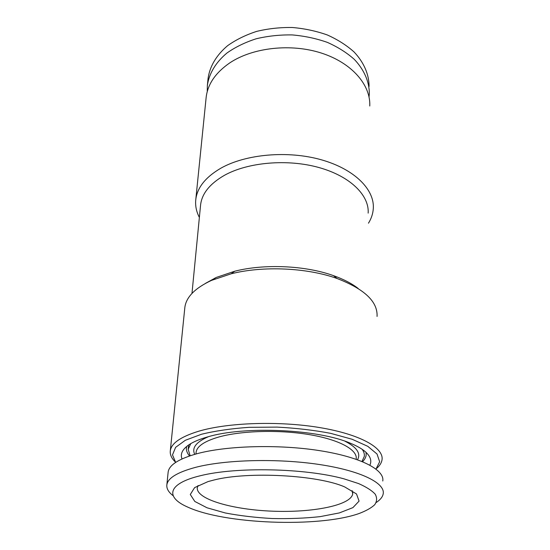 <?xml version="1.0" encoding="UTF-8"?>
<svg xmlns="http://www.w3.org/2000/svg" width="550" height="550" viewBox="0 0 550 550"><rect width="100%" height="100%" fill="white"/><g stroke="black" fill="none" stroke-linecap="round" stroke-linejoin="round"><path stroke-width="0.82" d="M369.043 96.979L369.332 93.589C369.311 81.764 364.244 69.843 354.283 59.352C346.796 52.69 337.831 47.039 327.381 42.391C316.278 38.479 304.542 35.984 292.167 34.918C279.73 34.733 267.719 36.025 256.128 38.796C245.087 42.371 235.379 47.094 227.006 52.979C215.634 62.439 208.959 73.817 207.35 85.614L207.254 91.609M369.084 86.412C369.057 74.525 364.018 62.549 354.118 52.016C346.679 45.327 337.769 39.655 327.387 34.994C316.353 31.068 304.693 28.566 292.401 27.5C280.046 27.314 268.111 28.621 256.596 31.412C245.616 34.994 235.971 39.744 227.645 45.657C216.336 55.165 209.688 66.598 208.072 78.458L207.35 85.614M362.189 449.336C363.908 451.715 364.616 454.059 364.306 456.383L361.982 461.45M190.149 455.751L188.176 449.295L190.74 443.644M166.843 484.969L168.108 472.484C168.74 465.231 178.337 458.982 196.9 453.736C226.572 445.658 278.465 444.159 319.557 450.629C360.759 457.071 384.759 469.879 382.772 480.996M173.209 495.77C168.726 492.367 166.595 488.861 166.815 485.251C167.413 478.294 177.066 472.312 195.759 467.301C225.651 459.594 278.018 458.239 319.488 464.523C361.054 470.772 385.241 483.113 383.212 493.763C382.656 496.884 380.325 499.799 376.228 502.507M200.262 475.757C236.087 466.696 304.837 468.098 343.894 478.816L358.531 483.553C366.376 487.004 371.944 490.566 375.244 494.237C377.217 497.894 377.018 501.414 374.646 504.797C371.133 508.042 365.867 510.978 358.848 513.604C318.478 527.794 224.324 524.212 187.406 506.949C165.303 497.289 167.179 483.697 200.262 475.757M213.964 480.013C248.222 471.212 318.106 475.049 344.781 486.97L356.517 493.969L359.074 501.105L352.928 507.616L339.357 512.923L320.1 516.643C305.085 518.265 289.149 518.891 272.284 518.526C255.482 517.591 239.814 515.742 225.287 512.971L207.027 507.788L194.81 501.456L190.293 494.498L194.624 487.603L208.072 481.573L213.964 480.013M352.144 490.614L352.694 494.003C350.687 505.443 312.269 512.806 272.663 511.184C233.028 509.74 196.474 499.441 197.258 487.898L198.028 485.506M186.67 446.449L186.409 447.893C186.196 450.629 187.248 453.31 189.551 455.95M362.56 461.691C364.643 459.601 365.839 457.414 366.163 455.132L366.066 452.396M369.882 465.149C371.91 460.9 370.521 456.548 365.729 452.086C362.347 449.027 357.356 446.132 350.749 443.389C318.718 429.172 244.028 425.748 207.46 436.961C199.368 439.271 193.105 441.932 188.684 444.943C182.318 449.426 180.097 454.08 182.016 458.913M175.663 462.406L172.501 454.884L175.622 447.342L185.329 440.289L201.444 434.266C215.139 430.918 231 428.601 249.033 427.329L277.111 427.109C296.209 428.099 314.098 430.189 330.763 433.373L352.131 439.264L367.806 446.339L377.032 454.025L379.644 461.752L375.994 469.047M175.23 461.862C171.669 458.418 170.012 454.877 170.259 451.248C170.954 443.513 180.462 436.824 198.798 431.193C228.106 422.524 279.207 420.805 319.681 427.57C360.264 434.314 383.962 447.893 382.03 459.759C381.569 462.853 379.713 465.781 376.461 468.538M170.294 450.938L184.786 308.048C185.797 297.468 194.7 288.255 211.489 280.397L231.199 273.79C262.969 265.684 307.113 267.685 337.095 278.513C364.513 289.059 377.836 301.702 377.059 316.449M205.425 283.387L216.301 277.427L234.747 271.219C264.419 263.629 305.436 265.485 333.465 275.632C343.599 279.249 351.828 283.518 358.153 288.454M191.978 293.411L200.544 205.37C201.685 193.827 209.688 183.789 224.558 175.251C248.119 162.181 287.602 158.744 318.979 167.544C350.419 176.309 369.366 195.408 368.163 213.125M199.375 217.422C196.446 211.846 195.229 206.099 195.724 200.179C196.928 187.942 205.329 177.272 220.935 168.156C245.816 154.103 287.774 150.329 321.111 159.727C354.523 169.091 374.578 189.523 373.312 208.416C372.989 213.579 371.374 218.501 368.466 223.19M195.724 200.179L206.092 97.996C207.433 84.569 215.332 72.861 229.79 62.879C252.835 47.472 291.177 43.182 321.681 53.164C352.248 63.119 370.796 85.222 369.765 105.999M345.015 441.231C356.909 447.342 361.068 453.509 357.507 459.738M194.728 454.334C191.579 447.886 196.144 442.007 208.416 436.7M195.951 453.991L196.082 452.478C196.728 446.421 204.291 441.265 218.762 437.016C241.264 430.671 279.173 429.564 309.272 434.617C339.439 439.663 357.576 449.824 356.221 458.913M188.561 445.033L188.176 449.295M352.694 494.003L352.667 492.229M214.974 278.933L215.05 277.998M366.163 455.132L366.094 452.547M234.747 271.219L231.199 273.79M333.465 275.632L337.095 278.513"/></g></svg>
